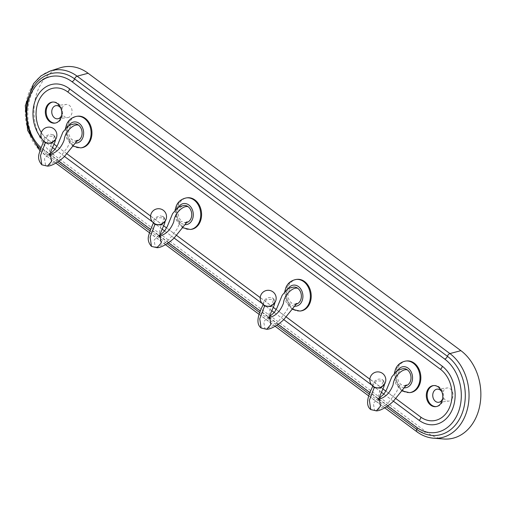 <?xml version="1.0" encoding="UTF-8"?>
<svg xmlns="http://www.w3.org/2000/svg" width="506" height="506" viewBox="0 0 506 506"><rect width="100%" height="100%" fill="white"/><g stroke="black" fill="none" stroke-linecap="round" stroke-linejoin="round"><path stroke-width="0.38" stroke-dasharray="2.53 1.9" d="M59.986 67.867A47.735 36.887 83.2 0 0 34.123 107.006A47.735 36.887 83.2 0 0 53.965 154.906L426.729 432.295A47.735 36.887 -96.8 0 0 443.907 438.993M393.333 401.15L383.902 394.13M381.448 392.302L371.847 385.161M283.702 319.564L274.265 312.544M271.811 310.716L262.209 303.575M174.064 237.978L164.627 230.957M162.173 229.129L152.578 221.989M64.426 156.392L54.99 149.371M52.542 147.55L46.286 142.894A31.821 24.592 83.2 0 1 41.77 138.669M387.779 405.932L369.962 392.675M278.142 324.352L260.324 311.095M168.504 242.766L150.693 229.509M58.867 161.18L43.434 149.694A39.778 30.739 83.2 0 1 41.106 147.79M395.749 398.481L385.844 391.113M382.915 388.937L369.861 379.222M286.111 316.895L276.206 309.527M273.284 307.351L260.229 297.636M176.474 235.315L166.569 227.94M163.647 225.765L150.592 216.049M66.843 153.729L56.938 146.354M54.009 144.178L47.709 139.492A27.843 21.518 83.2 0 1 41.347 132.566M296.99 279.363A15.914 12.296 -96.8 0 0 286.681 291.633A15.914 12.296 -96.8 0 0 293.176 308.768A15.914 12.296 -96.8 0 0 300.747 310.962M406.622 360.949A15.914 12.296 -96.8 0 0 396.318 373.219A15.914 12.296 -96.8 0 0 402.814 390.354A15.914 12.296 -96.8 0 0 410.385 392.548M191.116 229.376A15.914 12.296 83.2 0 1 183.539 227.188A15.914 12.296 83.2 0 1 177.043 210.047A15.914 12.296 83.2 0 1 187.353 197.776M81.479 147.79A15.914 12.296 83.2 0 1 73.901 145.601A15.914 12.296 83.2 0 1 67.406 128.467A15.914 12.296 83.2 0 1 77.715 116.19M452.484 397.931A6.629 5.123 83.2 0 1 448.702 401.113A6.629 5.123 83.2 0 1 443.737 398.051A6.629 5.123 83.2 0 1 443.351 391.132A6.629 5.123 83.2 0 1 447.133 387.944A6.629 5.123 83.2 0 1 452.098 391.012A6.629 5.123 83.2 0 1 452.484 397.931M433.712 385.553A10.607 8.197 83.2 0 1 434.123 385.49A10.607 8.197 83.2 0 1 442.073 390.392A10.607 8.197 83.2 0 1 442.687 401.46A10.607 8.197 83.2 0 1 436.634 406.558A10.607 8.197 83.2 0 1 436.216 406.59M441.852 391.827A6.629 5.123 83.2 0 1 442.655 398.583M293.67 287.098A8.621 6.66 -96.8 0 0 288.085 293.752A8.621 6.66 -96.8 0 0 291.608 303.031A8.621 6.66 -96.8 0 0 295.719 304.214A8.621 6.66 -96.8 0 0 296.225 304.131M274.847 302.677L274.935 301.721L273.657 299.47L270.103 308.881L268.408 317.211L269.3 317.509M261.128 327.996L266.694 329.286M272.955 298.255C277.914 302.335 269.04 309.242 263.999 304.985L263.012 303.315L263.62 301.114L265.776 298.901L268.794 297.541L271.184 297.496L273.158 298.369L274.935 301.721L274.929 302.55M272.253 297.838L273.158 298.369L273.657 299.47L266.801 299.274L263.253 303.847L264.233 305.213M263.43 304.688L263.253 303.828L263.057 304.391M269.363 317.3L267.908 317.041L263.74 321.803L264.929 328.837C269.458 328.192 274.17 325.447 279.078 320.608L286.105 311.437C288.287 308.786 288.61 303.208 291.608 303.031M403.307 368.684A8.621 6.66 -96.8 0 0 397.722 375.332A8.621 6.66 -96.8 0 0 401.245 384.617A8.621 6.66 -96.8 0 0 405.357 385.8A8.621 6.66 -96.8 0 0 405.863 385.717M384.478 384.263L384.573 383.308L383.295 381.056L379.74 390.461L378.039 398.798L378.937 399.095M370.765 409.582L376.331 410.872M382.593 379.842C387.552 383.921 378.678 390.828 373.637 386.571L372.644 384.902L373.257 382.7L375.414 380.487L378.431 379.127L380.822 379.083L382.789 379.955L384.573 383.308L384.56 384.136M381.891 379.424L382.789 379.955L383.295 381.056L376.439 380.86L372.884 385.433L373.871 386.799M373.067 386.274L372.884 385.408L372.694 385.977M379 398.886L377.546 398.627L373.377 403.39L374.567 410.423C379.095 409.778 383.807 407.033 388.716 402.194L395.743 393.023C397.925 390.373 398.247 384.794 401.245 384.617M157.062 247.706L155.291 247.251L154.102 240.217L158.27 235.461L159.725 235.714M151.49 246.409L155.291 247.251C159.82 246.605 164.532 243.867 169.44 239.022L176.474 229.85C178.65 227.2 178.972 221.622 181.97 221.445A8.621 6.66 83.2 0 1 178.454 212.166A8.621 6.66 83.2 0 1 184.032 205.518M62.358 107.62A6.629 5.123 -96.8 0 0 62.744 114.539A6.629 5.123 -96.8 0 0 67.715 117.607A6.629 5.123 -96.8 0 0 71.498 114.419A6.629 5.123 -96.8 0 0 71.112 107.506A6.629 5.123 -96.8 0 0 66.147 104.438A6.629 5.123 -96.8 0 0 62.358 107.62M76.95 140.959A8.621 6.66 83.2 0 1 76.444 141.047A8.621 6.66 83.2 0 1 72.333 139.858A8.621 6.66 83.2 0 1 68.816 130.58A8.621 6.66 83.2 0 1 74.395 123.932M186.587 222.545A8.621 6.66 83.2 0 1 186.081 222.634A8.621 6.66 83.2 0 1 181.97 221.445M44.161 141.522L43.978 140.681L47.532 136.101L54.382 136.297L50.828 145.709L49.133 154.045L50.024 154.343M41.853 164.823L45.654 165.664L44.471 158.631L48.633 153.875L50.088 154.128M44.964 142.047L44.724 141.813C49.771 146.07 58.633 139.169 53.687 135.083L50.423 134.235L46.906 135.456L45.034 137.018L43.895 138.878L43.82 140.579L44.756 141.838L43.978 140.655L43.782 141.225M47.425 166.12L45.654 165.664C50.183 165.019 54.901 162.281 59.803 157.436L66.836 148.271C69.012 145.62 69.335 140.042 72.333 139.858M53.687 135.083L55.666 138.555L55.654 139.378M55.571 139.504L55.666 138.555L53.883 135.197L52.978 134.666M61.669 115.071A6.629 5.123 -96.8 0 0 60.865 108.322M55.23 123.084A10.607 8.197 -96.8 0 0 55.647 123.047A10.607 8.197 -96.8 0 0 61.7 117.955A10.607 8.197 -96.8 0 0 61.087 106.886A10.607 8.197 -96.8 0 0 53.136 101.984A10.607 8.197 -96.8 0 0 52.725 102.048M153.799 223.108L153.615 222.267L157.164 217.688L164.02 217.884L160.465 227.295L158.77 235.632L159.662 235.922M154.602 223.627L154.362 223.399C159.409 227.656 168.27 220.755 163.318 216.669L160.06 215.822L156.544 217.042L154.672 218.605L153.533 220.458L153.457 222.159L154.387 223.418L153.615 222.242L153.419 222.804M163.318 216.669L165.304 220.135L165.291 220.964M165.209 221.09L165.304 220.142L163.52 216.783L162.616 216.252M433.648 438.221A45.736 35.344 83.2 0 1 417.184 431.808A2.65 1.36 -53.3 0 1 416.742 431.662M426.729 432.295L417.184 431.808L44.42 154.419A2.65 1.36 -53.3 0 1 43.978 154.273A2.65 1.36 -53.3 0 1 44.028 152.053L57.52 162.097M53.965 154.906L44.42 154.419A45.736 35.344 -96.8 0 1 25.408 108.524A45.736 35.344 -96.8 0 1 50.189 71.023M416.204 427.083A2.65 1.36 -53.3 0 1 416.836 427.228A2.65 1.36 -53.3 0 1 417.146 427.76M47.709 139.492A2.157 1.101 -53.3 0 1 47.76 139.523A2.157 1.101 -53.3 0 1 47.811 141.142A2.157 1.101 -53.3 0 1 46.286 142.894M299.913 311.063A15.914 12.296 83.2 0 1 292.341 308.869A15.914 12.296 83.2 0 1 287.073 287.104A15.914 12.296 83.2 0 1 296.149 279.457M294.543 306.206A10.607 8.197 83.2 0 1 287.383 290.223A10.607 8.197 83.2 0 1 288.104 288.799M409.55 392.643A15.914 12.296 83.2 0 1 401.979 390.455A15.914 12.296 83.2 0 1 396.704 368.684A15.914 12.296 83.2 0 1 405.787 361.044M404.18 387.786A10.607 8.197 83.2 0 1 400.531 386.318A10.607 8.197 83.2 0 1 397.02 371.802A10.607 8.197 83.2 0 1 397.741 370.386M150.099 230.989L167.157 243.677M259.736 312.569L276.788 325.263M369.367 394.155L386.426 406.849M76.88 116.291A15.914 12.296 -96.8 0 0 67.798 123.932A15.914 12.296 -96.8 0 0 73.066 145.696A15.914 12.296 -96.8 0 0 80.644 147.891M68.835 125.627A10.607 8.197 -96.8 0 0 68.108 127.05A10.607 8.197 -96.8 0 0 75.267 143.034M43.434 149.694A2.65 1.36 -53.3 0 1 44.073 149.839A2.65 1.36 -53.3 0 1 44.028 152.053A42.77 33.048 83.2 0 1 40.569 149.125M186.518 197.878A15.914 12.296 -96.8 0 0 177.435 205.518A15.914 12.296 -96.8 0 0 182.704 227.283A15.914 12.296 -96.8 0 0 190.281 229.477M178.473 207.213A10.607 8.197 -96.8 0 0 177.745 208.636A10.607 8.197 -96.8 0 0 181.256 223.146A10.607 8.197 -96.8 0 0 184.905 224.62M52.966 76.172C25.237 76.899 17.723 132.787 44.073 149.839L416.836 427.228C422.7 431.498 428.803 433.275 435.135 432.567M422.434 418.184L47.76 139.523C34.3 130.561 32.156 103.382 43.99 93.136M66.811 86.969L441.871 365.882C457.443 376.553 459.859 406.508 446.064 418.823M438.67 402.308L448.702 401.113M436.634 406.558L435.799 406.653M268.408 317.211L267.908 317.041L269.603 316.528M295.719 304.214L294.827 304.321M378.039 398.798L377.546 398.627L379.241 398.114M405.357 385.8L404.465 385.901M158.77 235.632L158.27 235.461L159.966 234.942M384.762 407.861L368.741 395.939M275.125 326.275L259.104 314.352M165.487 244.689L149.466 232.766M55.85 163.103L39.949 150.826M186.081 222.634L185.19 222.735M49.133 154.045L48.633 153.875L50.334 153.356M76.444 141.047L75.552 141.149M57.684 118.802L67.715 117.607M55.647 123.047L54.812 123.148M175.07 210.205L176.29 220.255L182.495 227.719M434.123 385.49L433.288 385.591M53.136 101.984L52.301 102.079M437.102 389.139L447.133 387.944M56.115 105.634L66.147 104.438M284.707 291.791L285.928 301.842L292.126 309.299M394.345 373.377L395.565 383.428L401.764 390.885M72.858 146.133L66.653 138.669L65.438 128.625"/><path stroke-width="0.76" d="M88.12 73.256L77.146 76.185A45.736 35.344 -96.8 0 0 50.189 71.023L59.986 67.867A47.735 36.887 83.2 0 1 88.12 73.256L460.884 350.645L449.91 353.574L77.146 76.185A2.65 1.36 126.7 0 0 74.629 78.898A2.65 1.36 126.7 0 1 71.903 81.649L444.666 359.039A2.65 1.36 126.7 0 0 447.393 356.287L74.629 78.898A42.77 33.048 83.2 0 0 30.841 91.371A42.77 33.048 83.2 0 0 40.569 149.125M417.146 427.76A2.65 1.36 -53.3 0 1 416.792 429.442A42.77 33.048 -96.8 0 0 461.561 414.793A42.77 33.048 -96.8 0 0 447.393 356.287A2.65 1.36 126.7 0 1 449.91 353.574A45.736 35.344 83.2 0 1 468.05 406.135A45.736 35.344 83.2 0 1 433.648 438.221L443.907 438.993A47.735 36.887 -96.8 0 0 479.821 405.502A47.735 36.887 -96.8 0 0 460.884 350.645M420.568 416.95A2.157 1.101 -53.3 0 1 420.549 418.582A2.157 1.101 -53.3 0 1 419.05 420.284L393.333 401.15M383.902 394.13L381.448 392.302M371.847 385.161L283.702 319.564M274.265 312.544L271.811 310.716M262.209 303.575L174.064 237.978M164.627 230.957L162.173 229.129M152.578 221.989L64.426 156.392M54.99 149.371L52.542 147.55M41.77 138.669A31.821 24.592 83.2 0 1 36.464 97.747A31.821 24.592 83.2 0 1 66.811 86.969A31.821 24.592 83.2 0 1 69.056 88.455L441.82 365.844A31.821 24.592 -96.8 0 1 446.064 418.823A31.821 24.592 -96.8 0 1 419.05 420.284M444.666 359.039A39.778 30.739 -96.8 0 1 460.909 401.878A39.778 30.739 -96.8 0 1 435.135 432.567A39.778 30.739 -96.8 0 1 416.204 427.083L387.779 405.932M369.962 392.675L278.142 324.352M260.324 311.095L168.504 242.766M150.693 229.509L58.867 161.18M41.106 147.79A39.778 30.739 83.2 0 1 27.444 105.178A39.778 30.739 83.2 0 1 52.966 76.172A39.778 30.739 83.2 0 1 71.903 81.649M41.347 132.566A27.843 21.518 83.2 0 1 43.99 93.136A27.843 21.518 83.2 0 1 67.633 91.858L440.397 369.247A27.843 21.518 -96.8 0 1 450.093 406.135A27.843 21.518 -96.8 0 1 422.434 418.184A27.843 21.518 -96.8 0 1 420.473 416.881L395.749 398.481M385.844 391.113L382.915 388.937M369.861 379.222L286.111 316.895M276.206 309.527L273.284 307.351M260.229 297.636L176.474 235.315M166.569 227.94L163.647 225.765M150.592 216.049L66.843 153.729M56.938 146.354L54.009 144.178M441.852 401.562A10.607 8.197 -96.8 0 0 441.238 390.493A10.607 8.197 -96.8 0 0 433.288 385.591A10.607 8.197 -96.8 0 0 427.235 390.683A10.607 8.197 -96.8 0 0 427.855 401.751A10.607 8.197 -96.8 0 0 435.799 406.653A10.607 8.197 -96.8 0 0 441.852 401.562M304.561 281.551A15.914 12.296 -96.8 0 0 296.99 279.363L296.149 279.457A15.914 12.296 83.2 0 1 303.726 281.652A15.914 12.296 83.2 0 1 308.995 303.417A15.914 12.296 83.2 0 1 299.913 311.063L300.747 310.962A15.914 12.296 -96.8 0 0 311.057 298.685A15.914 12.296 -96.8 0 0 304.561 281.551M410.385 392.548A15.914 12.296 -96.8 0 0 420.695 380.272A15.914 12.296 -96.8 0 0 414.199 363.137A15.914 12.296 -96.8 0 0 406.622 360.949L405.787 361.044A15.914 12.296 83.2 0 1 413.364 363.238A15.914 12.296 83.2 0 1 418.633 385.003A15.914 12.296 83.2 0 1 409.55 392.643L410.385 392.548M60.865 118.056A10.607 8.197 83.2 0 1 54.812 123.148A10.607 8.197 83.2 0 1 46.868 118.246A10.607 8.197 83.2 0 1 46.248 107.177A10.607 8.197 83.2 0 1 52.301 102.079A10.607 8.197 83.2 0 1 60.246 106.987A10.607 8.197 83.2 0 1 60.865 118.056M187.353 197.776A15.914 12.296 83.2 0 1 194.924 199.965A15.914 12.296 83.2 0 1 201.42 217.106A15.914 12.296 83.2 0 1 191.116 229.376L190.281 229.477A15.914 12.296 -96.8 0 0 199.358 221.837A15.914 12.296 -96.8 0 0 194.089 200.066A15.914 12.296 -96.8 0 0 186.518 197.878L187.353 197.776M76.88 116.291L77.715 116.19A15.914 12.296 83.2 0 1 85.286 118.385A15.914 12.296 83.2 0 1 91.788 135.519A15.914 12.296 83.2 0 1 81.479 147.79L80.644 147.891A15.914 12.296 -96.8 0 0 89.726 140.251A15.914 12.296 -96.8 0 0 84.451 118.48A15.914 12.296 -96.8 0 0 76.88 116.291C71.833 117.272 68.399 120.049 66.558 124.602L65.438 128.625M442.655 398.583A6.629 5.123 83.2 0 1 442.453 399.126A6.629 5.123 83.2 0 1 438.67 402.308A6.629 5.123 83.2 0 1 433.705 399.24A6.629 5.123 83.2 0 1 433.319 392.327A6.629 5.123 83.2 0 1 437.102 389.139A6.629 5.123 83.2 0 1 441.852 391.827M436.216 406.59A10.607 8.197 83.2 0 1 428.569 401.422A10.607 8.197 83.2 0 1 428.07 390.581A10.607 8.197 83.2 0 1 433.712 385.553M296.225 304.131A8.621 6.66 -96.8 0 0 301.329 297.237A8.621 6.66 -96.8 0 0 297.775 288.287A8.621 6.66 -96.8 0 0 293.67 287.098L290.178 287.838L287.092 289.508L282.203 295.257L276.902 308.103L274.29 312.512L269.603 316.528M268.408 317.211L269.04 318.508L269.129 318.084C271.21 311.481 271.267 312.177 274.189 305.245L274.929 302.55M269.3 317.509L269.673 317.496L269.363 317.3M264.233 305.213L264.53 306.105L259.755 318.774L261.121 327.989L266.694 329.286L270.862 324.529L269.673 317.496C275.89 315.795 280.495 311.007 283.493 303.132C283.955 295.548 292.512 286.655 297.775 288.287M261.121 327.989L261.128 327.996C252.652 321.474 263.942 304.587 263.19 304.055M263.43 304.688L264.53 306.105L270.811 306.535L274.847 302.677M405.863 385.717A8.621 6.66 -96.8 0 0 410.967 378.823A8.621 6.66 -96.8 0 0 407.412 369.873A8.621 6.66 -96.8 0 0 403.307 368.684L399.816 369.424L396.729 371.094L391.834 376.837L386.54 389.69L383.927 394.098L379.241 398.114M378.039 398.798L378.678 400.094L378.766 399.664C379.519 396.508 382.681 389.462 383.826 386.831L384.56 384.136M378.937 399.095L379.31 399.082L379 398.886M373.871 386.799L374.168 387.691L369.393 400.36L370.759 409.575L376.331 410.872L380.499 406.109L379.31 399.082C385.528 397.381 390.132 392.593 393.13 384.718C393.592 377.134 402.15 368.241 407.412 369.873M370.759 409.575L370.765 409.582C362.29 403.054 373.58 386.173 372.827 385.642M373.067 386.274L374.168 387.691L380.449 388.121L384.478 384.263M159.725 235.714L160.035 235.91C166.253 234.208 170.857 229.42 173.855 221.546C174.323 213.962 182.875 205.069 188.137 206.701A8.621 6.66 83.2 0 1 191.692 215.657A8.621 6.66 83.2 0 1 186.587 222.545M159.966 234.942L161.547 234.006L164.652 230.926L167.271 226.524L172.565 213.671L177.454 207.922L180.541 206.252L184.032 205.518A8.621 6.66 83.2 0 1 188.137 206.701M50.334 153.356L51.909 152.426L55.015 149.34L57.633 144.937L62.927 132.085L67.823 126.342L70.903 124.666L74.395 123.932A8.621 6.66 83.2 0 1 78.5 125.115A8.621 6.66 83.2 0 1 82.054 134.071A8.621 6.66 83.2 0 1 76.95 140.959M159.662 235.922L160.035 235.91L161.224 242.943L157.062 247.706C162.97 247.75 173.216 239.49 174.709 237.301L187.188 221.83L185.19 222.735M49.133 154.045L49.765 155.342L49.86 154.912C51.941 148.309 51.991 149.011 54.914 142.072L55.654 139.378M50.024 154.343L50.398 154.324L51.587 161.357L47.425 166.12C53.332 166.17 63.585 157.904 65.072 155.715L77.551 140.251L75.552 141.149M50.088 154.128L50.398 154.324C56.615 152.622 61.22 147.834 64.218 139.96C64.686 132.382 73.237 123.489 78.5 125.115M44.964 142.047L45.255 142.932L40.48 155.608L41.853 164.823C38.671 161.25 37.817 157.36 39.278 153.16C40.556 148.264 44.18 140.617 43.914 140.883M55.571 139.504L51.542 143.369L45.255 142.932L44.161 141.522A7.982 7.982 0 0 0 55.312 139.871A7.982 7.982 0 0 0 53.674 128.701A7.982 7.982 0 0 0 42.504 130.339A7.982 7.982 0 0 0 44.142 141.509M60.865 108.322A6.629 5.123 -96.8 0 0 56.115 105.634A6.629 5.123 -96.8 0 0 52.333 108.815A6.629 5.123 -96.8 0 0 52.719 115.735A6.629 5.123 -96.8 0 0 57.684 118.802A6.629 5.123 -96.8 0 0 61.466 115.615A6.629 5.123 -96.8 0 0 61.669 115.071M52.725 102.048A10.607 8.197 -96.8 0 0 47.083 107.076A10.607 8.197 -96.8 0 0 47.583 117.911A10.607 8.197 -96.8 0 0 55.23 123.084M158.77 235.632L159.403 236.922L159.491 236.498C161.578 229.895 161.629 230.591 164.551 223.658L165.291 220.964M154.602 223.627L154.893 224.519L150.118 237.194L151.49 246.409C148.309 242.829 147.455 238.946 148.916 234.746C150.187 229.85 153.818 222.204 153.552 222.469M165.209 221.09L161.174 224.949L154.893 224.519L153.799 223.108M433.648 438.221C427.633 437.734 421.998 435.552 416.742 431.662A2.65 1.36 -53.3 0 1 416.792 429.442L386.426 406.849M67.633 91.858A2.157 1.101 126.7 0 0 69.132 90.163A2.157 1.101 126.7 0 0 69.158 88.531M440.397 369.247A2.157 1.101 126.7 0 0 441.896 367.552A2.157 1.101 126.7 0 0 441.921 365.92M288.104 288.799A10.607 8.197 83.2 0 1 298.483 286.586A10.607 8.197 83.2 0 1 302 301.095A10.607 8.197 83.2 0 1 294.543 306.206M397.741 370.386A10.607 8.197 83.2 0 1 408.715 368.653A10.607 8.197 83.2 0 1 411.637 382.681A10.607 8.197 83.2 0 1 404.18 387.786M57.52 162.097L150.099 230.989M167.157 243.677L259.736 312.569M276.788 325.263L369.367 394.155M75.267 143.034A10.607 8.197 -96.8 0 0 82.725 137.929A10.607 8.197 -96.8 0 0 79.214 123.413A10.607 8.197 -96.8 0 0 68.835 125.627M184.905 224.62A10.607 8.197 -96.8 0 0 192.362 219.515A10.607 8.197 -96.8 0 0 189.44 205.48A10.607 8.197 -96.8 0 0 178.473 207.213M296.149 279.457C291.108 280.444 287.667 283.215 285.833 287.775L284.707 291.791M272.949 291.873A7.982 7.982 0 0 0 261.779 293.512A7.982 7.982 0 0 0 263.417 304.682A7.982 7.982 0 0 0 274.587 303.043A7.982 7.982 0 0 0 272.949 291.873M266.694 329.286C272.607 329.336 282.854 321.076 284.347 318.888L296.82 303.417L294.827 304.321M405.787 361.044C400.746 362.03 397.305 364.801 395.471 369.361L394.345 373.377M382.587 373.46A7.982 7.982 0 0 0 371.417 375.098A7.982 7.982 0 0 0 373.055 386.268A7.982 7.982 0 0 0 384.225 384.63A7.982 7.982 0 0 0 382.587 373.46M376.331 410.872C382.245 410.923 392.492 402.656 393.984 400.467L406.457 385.003L404.465 385.901M416.742 431.662L384.762 407.861M368.741 395.939L275.125 326.275M259.104 314.352L165.487 244.689M149.466 232.766L55.85 163.103M39.949 150.826L27.666 130.478L25.3 105.646L33.548 83.635L41.068 75.818L50.189 71.023M47.425 166.12L41.853 164.823M186.518 197.878C181.445 198.883 178.004 201.654 176.196 206.189L175.07 210.205M182.495 227.719L190.281 229.477M163.311 210.287A7.982 7.982 0 0 0 152.142 211.925A7.982 7.982 0 0 0 153.78 223.095A7.982 7.982 0 0 0 164.95 221.457A7.982 7.982 0 0 0 163.311 210.287M157.062 247.706L151.484 246.409M292.126 309.299L299.913 311.063M401.764 390.885L409.55 392.643M80.644 147.891L72.858 146.133"/></g></svg>
